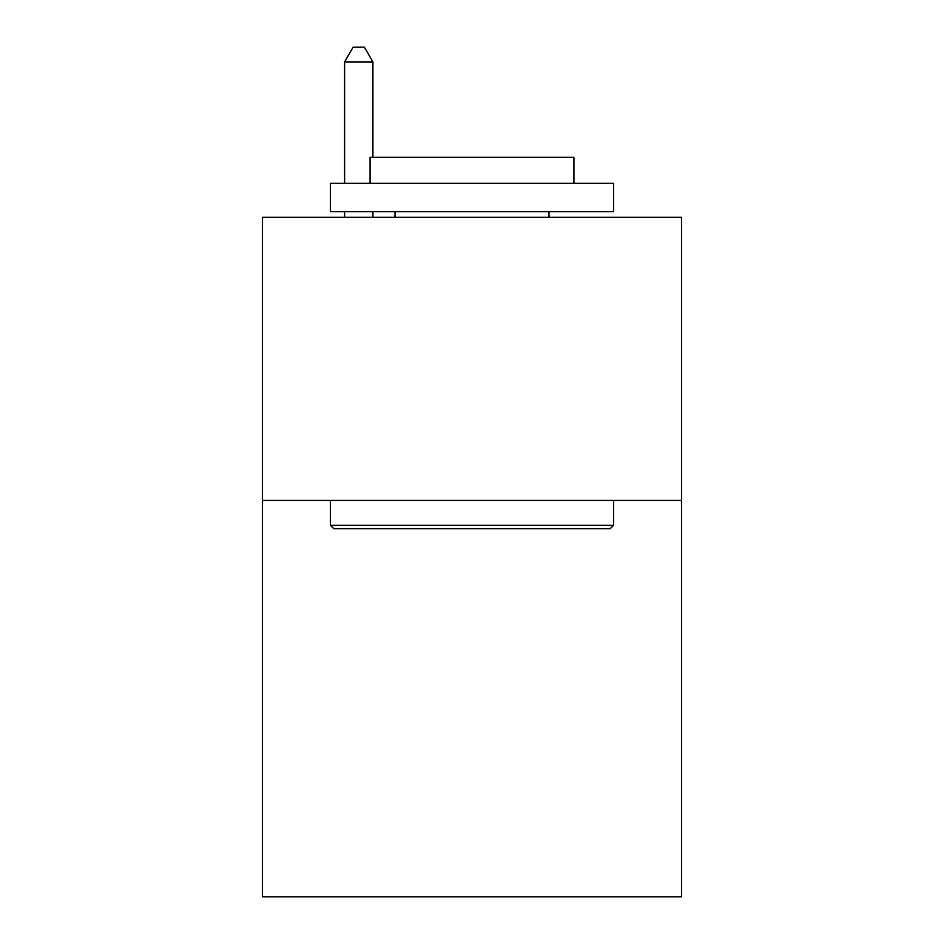 <?xml version="1.0" encoding="UTF-8"?>
<svg xmlns="http://www.w3.org/2000/svg" width="944" height="944" viewBox="0 0 944 944"><rect width="100%" height="100%" fill="white"/><g stroke="black" fill="none" stroke-linecap="round" stroke-linejoin="round"><path stroke-width="1.42" d="M681.509 500.426L681.509 896.8L262.491 896.8L262.491 217.297L681.509 217.297L681.509 500.426L262.491 500.426M333.834 528.734L330.435 525.336L613.565 525.336L610.166 528.734L333.834 528.734M613.565 183.325L613.565 211.633L330.435 211.633L330.435 183.325L613.565 183.325M370.072 183.325L370.072 157.282L573.928 157.282L573.928 183.325M613.565 500.426L613.565 525.336M330.435 500.426L330.435 525.336M549.007 211.633L549.007 217.297M394.993 211.633L394.993 217.297M372.904 157.282L372.904 61.926L344.595 61.926L344.595 183.325M344.595 211.633L344.595 217.297M372.904 211.633L372.904 217.297M344.595 61.926L353.091 47.2L364.408 47.2L372.904 61.926"/></g></svg>
